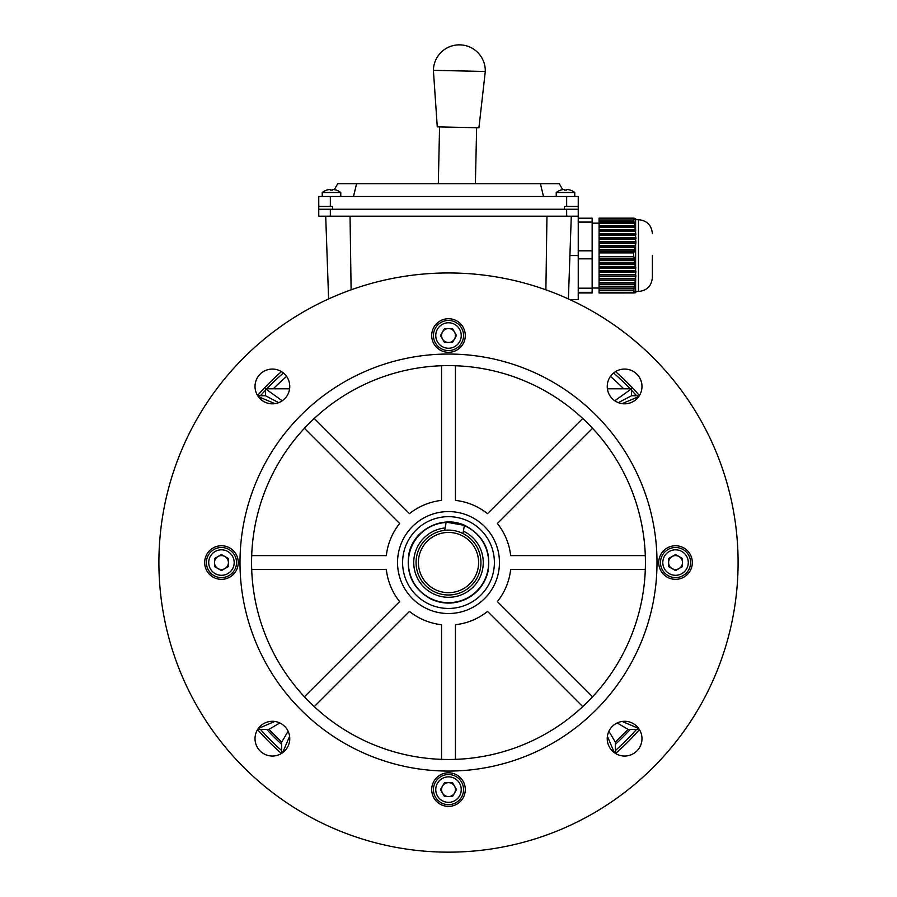 <?xml version="1.0" encoding="UTF-8"?>
<svg xmlns="http://www.w3.org/2000/svg" width="897" height="897" viewBox="0 0 897 897"><rect width="100%" height="100%" fill="white"/><g stroke="black" fill="none" stroke-linecap="round" stroke-linejoin="round"><path stroke-width="1.35" d="M318.76 206.467L318.76 196.51L578.24 196.51L578.24 206.467L564.336 206.467L564.336 209.248L332.664 209.248L332.664 206.467L318.76 206.467L318.76 216.199L578.24 216.199L578.24 299.598L569.83 299.598M578.24 206.467L578.24 216.199M334.323 189.626L337.698 183.762L559.302 183.762L562.677 189.626M356.558 183.762L353.508 196.51M540.442 183.762L543.492 196.51M564.482 189.458L564.482 190.097L563.787 189.458A15.025 15.025 0 0 0 560.849 190.097L560.849 190.097A15.025 15.025 0 0 1 563.787 189.458L564.482 190.097L564.482 189.458M566.512 189.458L566.512 190.097L567.207 189.458L566.512 190.097A14.733 12.76 180 0 0 565.491 190.063A14.733 12.76 180 0 0 564.482 190.097M448.926 530.127L444.71 530.34L446.134 522.166L464.399 525.35L462.964 533.524M445.125 527.963A34.748 34.748 0 0 0 442.535 596.785A34.748 34.748 0 0 0 463.379 531.147M453.669 532.885A30.117 30.117 0 0 0 418.832 557.385A30.117 30.117 0 0 0 443.331 592.222A30.117 30.117 0 0 0 478.168 567.734A30.117 30.117 0 0 0 453.669 532.885M454.073 530.598A32.438 32.438 0 0 0 416.544 556.981A32.438 32.438 0 0 0 442.927 594.509A32.438 32.438 0 0 0 480.456 568.126A32.438 32.438 0 0 0 454.073 530.598L450.529 530.183M336.173 190.063L336.173 190.063A15.058 15.058 0 0 1 340.77 192.519L322.236 192.519L322.236 196.51M336.151 190.097A15.025 15.025 0 0 0 333.213 189.458L332.518 190.097A14.733 12.76 180 0 0 330.488 190.097L329.793 189.458A15.025 15.025 0 0 0 326.856 190.097L326.833 190.063A15.058 15.058 0 0 0 322.236 192.519M326.833 190.063L326.856 190.097A15.025 15.025 0 0 1 329.793 189.458M330.488 189.458L330.488 190.097A14.733 12.76 180 0 1 332.518 190.097L332.518 189.458M463.558 335.512A15.058 15.058 0 0 1 448.5 350.57A15.058 15.058 0 0 1 433.442 335.512A15.058 15.058 0 0 1 448.5 320.453A15.058 15.058 0 0 1 463.558 335.512A15.058 15.058 0 0 0 448.5 320.453A15.058 15.058 0 0 0 433.442 335.512M441.548 335.512A6.952 6.952 0 0 1 454.521 332.036A6.952 6.952 0 0 1 448.5 342.463A6.952 6.952 0 0 1 441.548 335.512M452.514 328.56L456.528 335.512L452.514 342.463L444.486 342.463L440.472 335.512L444.486 328.56L452.514 328.56M221.458 547.495A15.058 15.058 0 0 1 236.516 562.554A15.058 15.058 0 0 1 221.458 577.612A15.058 15.058 0 0 1 206.4 562.554A15.058 15.058 0 0 1 221.458 547.495A15.058 15.058 0 0 0 206.4 562.554A15.058 15.058 0 0 0 221.458 577.612M221.458 569.505A6.952 6.952 0 0 1 217.982 556.532A6.952 6.952 0 0 1 228.41 562.554A6.952 6.952 0 0 1 221.458 569.505M214.506 558.539L221.458 554.525L228.41 558.539L228.41 566.568L221.458 570.582L214.506 566.568L214.506 558.539M635.637 218.543L635.637 292.657L636.152 291.469L638.473 291.491C646.916 290.673 651.547 286.042 652.377 277.588L652.377 255.365M599.084 256.71L599.084 252.898L633.562 252.898L633.921 258.302L599.084 258.302L599.084 256.71L633.562 256.71M599.084 264.391L635.009 264.391L635.255 266.42L599.084 266.42L599.084 260.332L634.336 260.332L634.807 259.771L634.392 257.753L633.921 258.302M634.336 260.332L634.695 262.361L599.084 262.361M635.009 264.391L635.188 261.801L634.695 262.361M635.446 268.45L635.569 270.479L599.084 270.479L599.084 268.45L635.446 268.45L635.255 266.42M635.637 272.497L635.637 274.527L599.084 274.527L599.084 272.497L635.637 272.497L635.569 270.479M635.569 276.556L635.446 278.586L599.084 278.586L599.084 276.556L635.569 276.556L635.637 274.527M635.255 280.615L634.998 282.645L599.084 282.645L599.084 280.615L635.255 280.615L635.446 278.586M634.695 284.674L634.336 286.692L599.084 286.692L599.084 284.674L634.695 284.674L634.998 282.645M633.921 288.722L633.921 292.321L599.084 292.321L599.084 288.722L633.921 288.722L634.336 286.692M634.336 292.366L599.084 292.489L634.336 292.366L634.392 291.166L633.921 292.321M635.009 292.444L635.188 291.245L634.695 292.411M635.446 292.534L599.084 292.579L635.446 292.534L635.76 291.334L635.255 292.489M636.063 291.469L635.569 292.579M635.637 292.624L599.084 292.669L635.637 292.624L636.152 291.514M635.569 292.714L599.084 292.714L635.592 292.669M635.255 292.803L599.084 292.837L635.267 292.758M634.695 292.882L599.084 292.882L634.717 292.837M599.084 292.927L633.944 292.927M633.921 292.971L599.084 293.005M599.084 220L599.084 218.162L633.562 218.162L633.921 221.57L599.084 221.57L599.084 220L633.562 220M635.569 218.453L635.951 219.574L634.695 218.285L634.381 219.35L633.562 218.162M599.084 252.898L599.084 251.339L633.921 251.339L633.562 252.898M634.336 249.355L599.084 249.355L599.084 247.37L634.695 247.37L634.807 249.949L634.381 251.934L633.921 251.339M634.998 245.386L599.084 245.386L599.084 243.401L635.255 243.401L635.502 245.98L635.177 247.964L634.695 247.37M635.446 241.416L599.084 241.416L599.084 239.432L635.569 239.432L635.951 242.011L635.76 243.995L635.255 243.401M635.637 237.447L599.084 237.447L599.084 235.463L635.637 235.463L635.569 239.432M635.569 233.478L599.084 233.478L599.084 231.493L635.446 231.493L635.637 235.463M635.255 229.509L599.084 229.509L599.084 227.524L635.009 227.524L635.446 231.493M599.084 290.314L633.562 290.314M599.084 292.366L633.562 292.287M578.24 292.96L592.143 292.96L592.143 292.332L578.24 292.332M578.24 218.206L592.143 218.206L592.143 222.086L578.24 222.086M578.24 250.812L592.143 250.812L592.143 222.086M592.143 250.812L592.143 258.829L578.24 258.829M578.24 288.184L592.143 288.184L592.143 258.829M592.143 288.184L592.143 292.332M599.084 286.692L599.084 288.722M599.084 282.645L599.084 284.674M599.084 278.586L599.084 280.615M599.084 274.527L599.084 276.556M599.084 270.479L599.084 272.497M599.084 266.42L599.084 268.45M599.084 258.302L599.084 260.332M599.084 251.339L599.084 249.355M599.084 247.37L599.084 245.386M599.084 243.401L599.084 241.416M599.084 239.432L599.084 237.447M599.084 235.463L599.084 233.478M599.084 231.493L599.084 229.509M599.084 227.524L599.084 221.57M599.084 223.555L634.336 223.555L634.695 225.539L599.084 225.539M634.336 223.555L633.921 221.57M635.009 227.524L634.695 225.539M599.084 288.161L634.381 288.161M599.084 284.114L635.177 284.114M599.084 280.055L635.76 280.055M599.084 275.996L636.085 275.996M599.084 271.937L636.152 271.937M599.084 267.889L635.951 267.889M599.084 263.83L635.502 263.83M599.084 259.771L634.807 259.771M634.807 249.949L599.084 249.949M635.502 245.98L599.084 245.98M635.951 242.011L599.084 242.011M636.152 238.041L599.084 238.041M636.085 234.072L599.084 234.072M635.76 230.103L599.084 230.103M635.188 226.145L599.084 226.145M634.392 222.176L599.084 222.176M639.426 729.597A253.683 253.683 0 0 1 615.544 753.48M281.456 753.48A253.683 253.683 0 0 1 257.574 729.597M260.455 395.745A251.373 251.373 0 0 1 265.478 390.251M266.858 388.793A251.373 251.373 0 0 1 283.407 373.006M613.593 373.006A251.373 251.373 0 0 1 630.143 388.793M631.522 390.251A251.373 251.373 0 0 1 636.545 395.745M273.327 388.793A246.731 246.731 0 0 1 286.569 376.392M610.431 376.392A246.731 246.731 0 0 1 623.673 388.793M630.311 729.362A246.731 246.731 0 0 1 615.308 744.364M281.692 744.364A246.731 246.731 0 0 1 266.689 729.362M636.545 729.362A251.373 251.373 0 0 1 615.308 750.598M281.692 750.598A251.373 251.373 0 0 1 260.455 729.362M257.574 395.51A253.683 253.683 0 0 1 281.456 371.627M615.544 371.627A253.683 253.683 0 0 1 639.426 395.51M476.632 127.733L475.388 183.762M439.564 126.914L438.319 183.762M437.265 126.858L433.397 70.325A25.957 25.957 0 0 1 459.914 44.85A25.957 25.957 0 0 1 485.288 71.368A25.957 25.957 0 0 1 485.288 71.48L478.931 127.778L437.265 126.858M485.075 71.468L433.61 70.336M483.248 562.554A34.748 34.748 0 0 1 448.5 597.301M433.834 594.061A34.748 34.748 0 0 1 413.752 562.554M641.983 386.45A17.379 17.379 0 0 1 624.604 403.829A17.379 17.379 0 0 1 607.235 386.45A17.379 17.379 0 0 1 624.604 369.071A17.379 17.379 0 0 1 641.983 386.45M675.542 545.757A16.796 16.796 0 0 1 692.338 562.554A16.796 16.796 0 0 1 675.542 579.35A16.796 16.796 0 0 1 658.746 562.554A16.796 16.796 0 0 1 675.542 545.757M448.5 318.715A16.796 16.796 0 0 1 465.296 335.512A16.796 16.796 0 0 1 448.5 352.308A16.796 16.796 0 0 1 431.704 335.512A16.796 16.796 0 0 1 448.5 318.715M158.904 562.554A289.596 289.596 0 0 1 448.5 272.957A289.596 289.596 0 0 1 738.096 562.554A289.596 289.596 0 0 1 448.5 852.15A289.596 289.596 0 0 1 158.904 562.554M239.992 562.554A208.508 208.508 0 0 1 448.5 354.046A208.508 208.508 0 0 1 657.008 562.554A208.508 208.508 0 0 1 448.5 771.061A208.508 208.508 0 0 1 239.992 562.554M645.425 562.554A196.925 196.925 0 0 1 448.5 759.479A196.925 196.925 0 0 1 251.575 562.554A196.925 196.925 0 0 1 448.5 365.628A196.925 196.925 0 0 1 645.425 562.554M641.983 738.657A17.379 17.379 0 0 1 624.604 756.036A17.379 17.379 0 0 1 607.235 738.657A17.379 17.379 0 0 1 624.604 721.289A17.379 17.379 0 0 1 641.983 738.657M499.472 562.554A50.972 50.972 0 0 1 448.5 613.526A50.972 50.972 0 0 1 397.528 562.554A50.972 50.972 0 0 1 448.5 511.582A50.972 50.972 0 0 1 499.472 562.554M289.765 738.657A17.379 17.379 0 0 1 272.396 756.036A17.379 17.379 0 0 1 255.017 738.657A17.379 17.379 0 0 1 272.396 721.289A17.379 17.379 0 0 1 289.765 738.657M289.765 386.45A17.379 17.379 0 0 1 272.396 403.829A17.379 17.379 0 0 1 255.017 386.45A17.379 17.379 0 0 1 272.396 369.071A17.379 17.379 0 0 1 289.765 386.45M221.458 545.757A16.796 16.796 0 0 1 238.254 562.554A16.796 16.796 0 0 1 221.458 579.35A16.796 16.796 0 0 1 204.662 562.554A16.796 16.796 0 0 1 221.458 545.757M448.5 772.799A16.796 16.796 0 0 1 465.296 789.595A16.796 16.796 0 0 1 448.5 806.392A16.796 16.796 0 0 1 431.704 789.595A16.796 16.796 0 0 1 448.5 772.799M455.452 759.355L455.452 624.716A62.555 62.555 0 0 0 487.542 611.429L582.747 706.634M645.302 569.505L510.662 569.505A62.555 62.555 0 0 1 497.375 601.595L592.569 696.801M441.548 759.355L441.548 624.716A62.555 62.555 0 0 1 409.458 611.429L314.253 706.634M304.431 696.801L399.625 601.595A62.555 62.555 0 0 1 386.338 569.505L251.698 569.505M251.698 555.602L386.338 555.602A62.555 62.555 0 0 1 399.625 523.512L304.431 428.306M592.569 428.306L497.375 523.512A62.555 62.555 0 0 1 510.662 555.602L645.302 555.602M455.452 365.752L455.452 500.391A62.555 62.555 0 0 1 487.542 513.678L582.747 418.484M314.253 418.484L409.458 513.678A62.555 62.555 0 0 1 441.548 500.391L441.548 365.752M675.542 577.612A15.058 15.058 0 0 1 660.484 562.554A15.058 15.058 0 0 1 675.542 547.495A15.058 15.058 0 0 1 690.6 562.554A15.058 15.058 0 0 1 675.542 577.612A15.058 15.058 0 0 0 690.6 562.554A15.058 15.058 0 0 0 675.542 547.495M675.542 555.602A6.952 6.952 0 0 1 679.018 568.575A6.952 6.952 0 0 1 668.59 562.554A6.952 6.952 0 0 1 675.542 555.602M682.494 566.568L675.542 570.582L668.59 566.568L668.59 558.539L675.542 554.525L682.494 558.539L682.494 566.568M570.167 190.063L570.144 190.097A15.025 15.025 0 0 0 567.207 189.458A15.025 15.025 0 0 1 570.144 190.097L570.167 190.063A15.058 15.058 0 0 1 574.764 192.519L574.764 196.51L574.764 192.519L556.23 192.519L556.23 196.51M318.76 209.248L578.24 209.248M328.605 298.948L325.712 216.199M568.395 298.948L571.288 216.199M545.892 289.832L546.957 216.199M351.108 289.832L350.043 216.199M467.864 520.944A45.893 45.893 0 0 1 490.11 581.918A45.893 45.893 0 0 1 429.136 604.163A45.893 45.893 0 0 1 406.89 543.19A45.893 45.893 0 0 1 467.864 520.944M464.343 525.664A40.152 40.152 0 0 1 484.896 579.496A40.152 40.152 0 0 1 409.054 555.064A40.152 40.152 0 0 1 446.078 522.48M447.581 522.413A40.152 40.152 0 0 1 462.953 525.093M426.994 608.76A50.972 50.972 0 0 1 402.293 541.048A50.972 50.972 0 0 1 470.006 516.347A50.972 50.972 0 0 1 494.707 584.059A50.972 50.972 0 0 1 426.994 608.76M639.281 395.745L631.522 395.745L631.522 388.793L607.392 388.793M257.719 729.362L268.954 729.362L281.692 742.099L281.692 753.334M289.608 388.793L265.478 388.793L265.478 395.745L257.719 395.745M615.308 753.334L615.308 742.099L628.046 729.362L639.281 729.362M631.522 388.793L614.793 400.791M631.522 395.745L618.336 402.652M638.686 396.642L622.069 403.639M628.046 729.362L617.181 722.948M638.675 728.465L622.17 721.457M615.308 742.099L608.884 731.268M614.4 752.729L607.392 736.291M265.478 395.745L278.664 402.652M258.314 396.642L274.93 403.639M265.478 388.793L282.207 400.791M281.692 742.099L288.116 731.268M282.6 752.729L289.608 736.291M268.954 729.362L279.819 722.948M258.325 728.465L274.83 721.457M433.442 789.595A15.058 15.058 0 0 1 448.5 774.537A15.058 15.058 0 0 1 463.558 789.595A15.058 15.058 0 0 1 448.5 804.654A15.058 15.058 0 0 1 433.442 789.595A15.058 15.058 0 0 0 448.5 804.654A15.058 15.058 0 0 0 463.558 789.595M455.452 789.595A6.952 6.952 0 0 1 442.479 793.071A6.952 6.952 0 0 1 448.5 782.644A6.952 6.952 0 0 1 455.452 789.595M444.486 796.547L440.472 789.595L444.486 782.644L452.514 782.644L456.528 789.595L452.514 796.547L444.486 796.547M566.657 196.51L566.657 206.467M330.343 196.51L330.343 206.467M435.763 335.512A12.737 12.737 0 0 0 448.5 348.249A12.737 12.737 0 0 0 461.237 335.512A12.737 12.737 0 0 0 448.5 322.774A12.737 12.737 0 0 0 435.763 335.512M221.458 575.302A12.737 12.737 0 0 0 234.195 562.554A12.737 12.737 0 0 0 221.458 549.816A12.737 12.737 0 0 0 208.721 562.554A12.737 12.737 0 0 0 221.458 575.302M636.152 219.675L638.473 219.675L638.473 291.491M675.542 549.816A12.737 12.737 0 0 0 662.805 562.554A12.737 12.737 0 0 0 675.542 575.302A12.737 12.737 0 0 0 688.279 562.554A12.737 12.737 0 0 0 675.542 549.816M330.343 209.248L330.343 216.199M566.657 209.248L566.657 216.199M569.909 255.589L578.24 255.589M461.237 789.595A12.737 12.737 0 0 0 448.5 776.858A12.737 12.737 0 0 0 435.763 789.595A12.737 12.737 0 0 0 448.5 802.344A12.737 12.737 0 0 0 461.237 789.595M340.77 192.519L340.77 196.51M592.143 288.015L599.084 288.015M592.143 223.151L599.084 223.151M638.473 219.675C646.916 220.494 651.547 225.136 652.377 233.579M560.827 190.063A15.058 15.058 0 0 0 556.23 192.519M465.599 525.81C443.297 514.474 413.416 529.275 408.909 553.886C405.825 574.259 413.326 589.396 431.401 599.308C442.692 604.298 454.005 604.343 465.341 599.42C477.126 593.724 484.66 584.53 487.957 571.849C491.354 551.229 483.909 535.89 465.599 525.81"/></g></svg>

